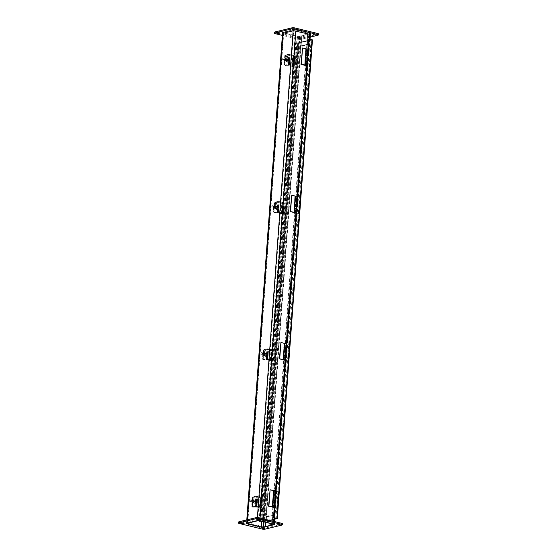<?xml version="1.0" encoding="UTF-8"?>
<svg xmlns="http://www.w3.org/2000/svg" width="557" height="557" viewBox="0 0 557 557"><rect width="100%" height="100%" fill="white"/><g stroke="black" fill="none" stroke-linecap="round" stroke-linejoin="round"><path stroke-width="0.42" stroke-dasharray="2.79 2.09" d="M299.833 36.358A1.943 0.446 4.2 0 1 297.125 36.261L283.367 32.926A1.943 0.446 4.2 0 1 282.587 32.501A1.943 0.446 4.2 0 1 282.97 32.271L293.212 29.786A1.943 0.446 4.2 0 1 295.927 29.883L309.678 33.218A1.943 0.446 4.2 0 1 310.458 33.643A1.943 0.446 4.2 0 1 310.075 33.873L308.091 34.353L272.046 525.209L272.798 514.988L266.518 516.506L265.766 526.734L301.817 35.878L299.833 36.358L263.788 527.214M266.518 516.506L266.023 516.388L265.585 522.306L301.316 35.752L297.494 36.17L283.736 32.835L283.471 32.39L293.713 29.911L257.668 520.767M266.023 516.388L272.296 514.863L271.642 523.775L307.596 34.235L308.091 34.353L307.596 34.235L306.844 44.463L300.564 45.98L301.316 35.752L309.838 33.594L295.551 29.974L293.713 29.911M274.343 524.248L274.42 523.225L274.845 523.455L274.58 524.318M274.42 523.225L259.242 519.542L259.165 520.565M263.259 527.291L263.329 526.316L261.86 526.268L261.79 527.242M263.329 526.316L274.636 523.58M246.619 523.496L246.473 522.229L246.396 523.253M246.688 522.584L261.86 526.268M257.696 520.517L257.773 519.493L259.242 519.542M257.773 519.493L246.473 522.229M238.591 522.048A2.11 0.487 -175.8 0 0 239.44 522.501L262.201 528.022A2.11 0.487 -175.8 0 0 265.146 528.127L282.1 524.019A2.11 0.487 -175.8 0 0 282.51 523.768M257.167 518.637L259.054 518.553L257.167 518.637M278.173 523.726L280.06 523.643L278.173 523.726M262.528 527.521L264.415 527.437L262.528 527.521M241.515 522.424L243.409 522.341L241.515 522.424M293.671 30.684L293.741 29.66L295.217 29.709L295.14 30.732M293.741 29.66L282.441 32.397L282.364 33.42M310.312 34.416L310.388 33.392L310.813 33.622L310.548 34.485M310.388 33.392L295.217 29.709M299.304 36.483L297.835 36.435L297.758 37.458L299.227 37.507L299.304 36.483L310.604 33.747M310.374 34.806L299.227 37.507M282.496 33.754L282.441 32.397M282.657 32.752L297.835 36.435M297.758 37.458L282.58 33.775M300.077 38.767L297.946 38.447L300.077 38.767M310.207 37.096L301.038 39.317A2.11 0.487 4.2 0 1 298.099 39.213L282.371 35.397M274.566 32.209A2.11 0.487 -175.8 0 0 275.409 32.668L298.169 38.189A2.11 0.487 -175.8 0 0 301.114 38.294L318.068 34.186A2.11 0.487 -175.8 0 0 318.486 33.935M279.141 32.647L277.01 32.334L279.141 32.647M294.792 28.86L292.662 28.539L294.792 28.86M315.798 33.956L313.668 33.636L315.798 33.956M300.153 37.744L298.023 37.43L300.153 37.744M295.962 42.624L260.815 521.213L259.089 521.463L294.583 42.638L298.399 43.14L311.836 39.867L276.69 518.449M262.514 521.805L259.437 521.22L294.583 42.638L295.182 42.715L259.687 521.547L295.182 42.715L297.661 43.216L262.514 521.805L274.803 519.166M294.834 42.966L294.235 42.882M259.687 521.547L259.089 521.463M260.815 521.213L263.252 521.728L274.824 518.922L263.231 521.728L298.378 43.147L311.941 39.86L276.794 518.442M312.456 39.909L297.661 43.216M308.648 39.06L311.836 39.867M274.26 507.274L274.573 503.055M274.573 503.02L275.172 494.874M275.179 494.839L275.485 490.62M285.08 360.017L285.386 355.798M285.386 355.763L285.985 347.617M285.992 347.582L286.298 343.363M295.892 212.76L296.199 208.541M296.206 208.506L296.804 200.36M296.804 200.325L297.111 196.106M306.705 65.503L307.011 61.284M307.018 61.249L307.617 53.103M307.617 53.068L307.93 48.849M307.346 44.581L308.091 34.353L301.817 35.878L301.065 46.106L306.844 44.463M301.065 46.106L300.564 45.98M272.296 514.863L272.798 514.988M273.745 514.759L265.202 516.826L299.75 46.419L308.286 44.351L273.745 514.759L274.587 514.96L309.128 44.56L300.592 46.628L266.044 517.028L274.587 514.96M308.286 44.351L309.128 44.56M299.75 46.419L300.592 46.628M265.202 516.826L266.044 517.028M274.852 518.504L262.389 521.526L297.535 42.938L311.098 39.651L275.952 518.24M311.098 39.651L311.941 39.86M297.535 42.938L298.378 43.147M262.389 521.526L263.231 521.728M306.956 61.263L306.406 65.545M306.719 61.326L305.403 61.152M306.099 65.552L306.406 61.402M305.682 61.054L306.691 61.131M306.608 61.298L306.893 57.371L307.527 57.197M305.424 57.037L306.691 57.475L307.004 53.221L306.002 52.971M307.555 53.082L306.893 57.371M306.28 52.873L307.29 52.95M306.148 57.197L307.025 57.155L306.148 57.197M306.684 65.796L309.776 66.394L306.691 65.649M309.776 66.394L310.98 50.033L307.492 49.19L308.132 49.016M307.206 53.117L307.492 49.19M306.03 48.856L310.98 50.033M306.754 49.016L307.624 48.974L306.754 49.016M309.462 66.471L310.667 50.109M305.605 53.061L307.819 53.27M305.918 48.807L305.292 53.138M306.441 53.27L307.311 53.228L306.441 53.27M307.011 57.364L305.918 57.287M305.006 61.242L307.213 61.451M305.306 57.141L304.693 61.319M305.835 61.451L306.712 61.409L305.835 61.451M305.563 61.193L305.849 57.267L305.417 57.162M305.605 48.884L302.235 48.069M306.399 64.807L305.41 64.772L306.399 64.807M307.568 48.939L306.573 48.898L307.568 48.939M296.136 208.52L295.593 212.802M295.906 208.583L294.583 208.409M295.287 212.809L295.593 208.659M294.869 208.311L295.878 208.388M295.788 208.555L296.08 204.628L296.714 204.454M294.611 204.294L295.878 204.732L296.192 200.478L295.189 200.228M296.742 200.339L296.08 204.628M295.468 200.13L296.477 200.207M295.335 204.454L296.213 204.412L295.335 204.454M295.871 213.053L298.963 213.651L295.878 212.906M298.963 213.651L300.167 197.289L296.679 196.447L297.313 196.273M296.394 200.374L296.679 196.447M295.21 196.113L300.167 197.289M295.934 196.273L296.811 196.231L295.934 196.273M298.649 213.728L299.854 197.366M294.792 200.318L296.999 200.527M295.106 196.064L294.479 200.395M295.628 200.527L296.498 200.485L295.628 200.527M296.192 204.621L295.099 204.544M294.193 208.499L296.401 208.708M294.493 204.398L293.88 208.576M295.022 208.708L295.899 208.666L295.022 208.708M294.744 208.45L295.036 204.523L294.604 204.419M294.792 196.141L291.422 195.326M295.586 212.064L294.597 212.029L295.586 212.064M296.749 196.196L295.76 196.155L296.749 196.196M285.323 355.777L284.78 360.059M285.093 355.839L283.771 355.665M284.474 360.066L284.773 355.916M284.056 355.568L285.059 355.645M284.975 355.812L285.268 351.885L285.901 351.711M283.798 351.551L285.066 351.989L285.379 347.735L284.376 347.484M285.929 347.596L285.268 351.885M284.655 347.387L285.664 347.464M284.523 351.711L285.393 351.669L284.523 351.711M285.052 360.309L288.15 360.908L285.066 360.163M288.15 360.908L289.355 344.546L285.866 343.704L286.5 343.53M285.581 347.631L285.866 343.704M284.397 343.37L289.355 344.546M285.121 343.53L285.999 343.488L285.121 343.53M287.837 360.985L289.034 344.623M283.979 347.575L286.187 347.784M284.293 343.321L283.666 347.652M284.808 347.784L285.685 347.742L284.808 347.784M285.379 351.878L284.286 351.801M283.381 355.756L285.588 355.965M283.68 351.655L283.067 355.832M284.209 355.965L285.087 355.923L284.209 355.965M283.931 355.707L284.223 351.78L283.792 351.676M283.979 343.397L280.61 342.583M284.773 359.321L283.778 359.286L284.773 359.321M285.936 343.453L284.947 343.411L285.936 343.453M274.51 503.034L273.967 507.316M274.274 503.096L272.958 502.922M273.654 507.323L273.96 503.173M273.236 502.825L274.246 502.901M274.162 503.068L274.455 499.142L275.088 498.968M272.986 498.807L274.253 499.246L274.566 494.992L273.557 494.741M275.109 494.853L274.455 499.142M273.842 494.644L274.852 494.72M273.71 498.968L274.58 498.926L273.71 498.968M274.239 507.566L277.337 508.165L274.253 507.42M277.337 508.165L278.535 491.803L275.054 490.961L275.687 490.787M274.761 494.888L275.054 490.961M273.584 490.626L278.535 491.803M274.309 490.787L275.186 490.745L274.309 490.787M277.024 508.242L278.222 491.88M273.167 494.832L275.374 495.041M273.48 490.578L272.853 494.908M273.995 495.041L274.873 494.999L273.995 495.041M274.566 499.135L273.473 499.058M272.568 503.013L274.775 503.222M272.867 498.912L272.255 503.089M273.396 503.222L274.267 503.18L273.396 503.222M273.118 502.964L273.41 499.037L272.979 498.933M273.167 490.654L269.79 489.84M273.96 506.585L272.965 506.543L273.96 506.585M275.123 490.71L274.135 490.668L275.123 490.71M255.677 500.778L256.039 500.896A3.14 2.131 -98.5 0 1 256.269 502.442A3.147 0.724 4.2 0 1 255.621 502.484L255.036 502.303L255.572 502.219L255.677 500.778A1.727 1.205 -72.5 0 1 256.136 500.708L256.025 502.149L256.561 502.073L255.997 502.56L256.262 504.12A3.14 2.131 81.5 0 0 256.7 502.783A3.147 0.724 -175.8 0 0 257.125 502.665L256.533 502.477M255.572 502.219L256.269 502.442M255.621 502.484A2.973 2.019 -98.5 0 1 255.593 502.894L255.036 502.303M255.593 502.894A3.147 0.724 -175.8 0 0 256.241 502.853L255.002 502.706M256.241 502.853A3.14 2.131 -98.5 0 1 255.802 504.189L255.538 502.63M257.125 502.665A2.973 2.019 81.5 0 0 257.153 502.254A3.147 0.724 4.2 0 1 256.728 502.372A3.14 2.131 81.5 0 0 256.498 500.827L256.136 500.708M256.728 502.372L256.025 502.149M255.997 502.56L256.7 502.783M257.153 502.254L256.561 502.073M255.433 504.071A1.727 1.205 -72.5 0 0 255.893 504.001M256.262 504.12A1.727 1.205 -72.5 0 0 257.404 502.317A1.727 1.205 -72.5 0 0 256.673 500.861A1.727 1.205 -72.5 0 0 256.498 500.827M256.039 500.896A1.727 1.205 -72.5 0 0 254.911 502.574A1.727 1.205 -72.5 0 0 255.628 504.155A1.727 1.205 -72.5 0 0 255.802 504.189M251.653 500.729A1.051 0.731 -72.5 0 0 250.128 500.868A1.051 0.731 -72.5 0 0 251.653 500.729M251.353 500.708A0.842 0.585 107.5 0 1 250.135 500.82A0.842 0.585 107.5 0 1 251.353 500.708M255.83 502.052A1.051 0.731 -72.5 0 0 254.368 501.941A1.051 0.731 -72.5 0 0 254.751 503.166A1.051 0.731 -72.5 0 0 255.83 502.052M256.324 501.975A1.727 1.205 -72.5 0 0 255.586 500.52A1.727 1.205 -72.5 0 0 253.922 501.801A1.727 1.205 -72.5 0 0 254.549 503.813A1.727 1.205 -72.5 0 0 256.324 501.975M253.755 496.74A1.051 0.731 -72.5 0 0 252.913 497.874L252.307 497.686A1.051 0.731 107.5 0 1 253.15 496.552L256.812 496.28L260.76 496.858L256.422 496.057L253.15 496.552M253.351 500.186A1.448 1.01 107.5 0 1 253.686 500.207A1.448 1.01 107.5 0 1 254.215 501.892A1.448 1.01 107.5 0 1 252.815 502.971A1.448 1.01 107.5 0 1 252.23 501.516A1.448 1.01 107.5 0 1 253.351 500.186M251.708 505.867L252.314 506.055A1.051 0.731 -72.5 0 0 253.003 506.967L256.06 506.508L260.008 507.086L255.67 506.285L252.398 506.773A1.051 0.731 107.5 0 1 251.708 505.867L252.307 497.686M252.314 506.055L252.913 497.874M253.254 501.871A0.829 0.578 -72.5 0 0 254.403 501.954A0.829 0.578 -72.5 0 0 253.254 501.871M252.286 501.565A0.829 0.578 107.5 0 1 253.435 501.648A0.829 0.578 107.5 0 1 252.286 501.565M252.989 500.068A1.448 1.01 107.5 0 1 253.324 500.095A1.448 1.01 107.5 0 1 253.853 501.78A1.448 1.01 107.5 0 1 252.453 502.86A1.448 1.01 107.5 0 1 251.868 501.397A1.448 1.01 107.5 0 1 252.989 500.068M259.478 507.211L260.23 496.983M260.008 507.086L260.76 496.858M253.943 497.081A1.051 0.822 -68.6 0 0 253.01 498.181L252.641 498.042A1.051 0.822 111.4 0 1 253.574 496.935L257.209 496.893L260.495 498.007L262.653 497.84L260.857 497.909L257.626 496.816L253.574 496.935M252.822 507.162L256.874 507.037L260.105 508.13L261.901 508.068L259.743 508.235L256.457 507.121L252.822 507.162A1.051 0.822 111.4 0 1 252.043 506.222L252.412 506.362L253.01 498.181M252.043 506.222L252.641 498.042M255.336 501.885L255.552 498.954A1.121 0.87 -68.6 0 0 253.734 499.128L253.519 502.066A1.121 0.87 -68.6 0 0 255.336 501.885L254.967 501.746A1.121 0.87 111.4 0 1 253.15 501.92L253.365 498.981A1.121 0.87 111.4 0 1 255.183 498.807L254.967 501.746M252.412 506.362A1.051 0.822 -68.6 0 0 253.191 507.302M261.901 508.068L262.653 497.84M261.303 507.977L262.055 497.749M266.49 353.521L266.859 353.639A3.14 2.131 -98.5 0 1 267.088 355.185A3.147 0.724 4.2 0 1 266.434 355.227L265.849 355.046L266.385 354.962L266.49 353.521A1.727 1.205 -72.5 0 1 266.949 353.451L266.845 354.893L267.381 354.816L266.81 355.303L267.075 356.863A3.14 2.131 81.5 0 0 267.513 355.526A3.147 0.724 -175.8 0 0 267.938 355.408L267.346 355.22M266.385 354.962L267.088 355.185M266.434 355.227A2.973 2.019 -98.5 0 1 266.406 355.638L265.849 355.046M266.406 355.638A3.147 0.724 -175.8 0 0 267.054 355.596L265.821 355.45M267.054 355.596A3.14 2.131 -98.5 0 1 266.615 356.933L266.35 355.373M267.938 355.408A2.973 2.019 81.5 0 0 267.966 354.997A3.147 0.724 4.2 0 1 267.548 355.115A3.14 2.131 81.5 0 0 267.311 353.57L266.949 353.451M267.548 355.115L266.845 354.893M266.81 355.303L267.513 355.526M267.966 354.997L267.381 354.816M266.246 356.814A1.727 1.205 -72.5 0 0 266.706 356.745M267.075 356.863A1.727 1.205 -72.5 0 0 268.216 355.06A1.727 1.205 -72.5 0 0 267.485 353.604A1.727 1.205 -72.5 0 0 267.311 353.57M266.859 353.639A1.727 1.205 -72.5 0 0 265.724 355.317A1.727 1.205 -72.5 0 0 266.441 356.898A1.727 1.205 -72.5 0 0 266.615 356.933M262.465 353.472A1.051 0.731 -72.5 0 0 260.941 353.611A1.051 0.731 -72.5 0 0 262.465 353.472M262.166 353.451A0.842 0.585 107.5 0 1 260.948 353.563A0.842 0.585 107.5 0 1 262.166 353.451M266.65 354.795A1.051 0.731 -72.5 0 0 265.181 354.684A1.051 0.731 -72.5 0 0 265.564 355.909A1.051 0.731 -72.5 0 0 266.65 354.795M267.137 354.718A1.727 1.205 -72.5 0 0 266.399 353.263A1.727 1.205 -72.5 0 0 264.735 354.544A1.727 1.205 -72.5 0 0 265.362 356.557A1.727 1.205 -72.5 0 0 267.137 354.718M264.568 349.483A1.051 0.731 -72.5 0 0 263.733 350.618L263.12 350.43A1.051 0.731 107.5 0 1 263.962 349.295L267.625 349.023L271.572 349.601L267.235 348.8L263.962 349.295M264.171 352.929A1.448 1.01 107.5 0 1 264.498 352.95A1.448 1.01 107.5 0 1 265.028 354.635A1.448 1.01 107.5 0 1 263.628 355.714A1.448 1.01 107.5 0 1 263.043 354.259A1.448 1.01 107.5 0 1 264.171 352.929M262.521 358.611L263.127 358.799A1.051 0.731 -72.5 0 0 263.816 359.711L266.88 359.251L270.82 359.829L266.49 359.028L263.21 359.516A1.051 0.731 107.5 0 1 262.521 358.611L263.12 350.43M263.127 358.799L263.733 350.618M264.074 354.614A0.829 0.578 -72.5 0 0 265.223 354.698A0.829 0.578 -72.5 0 0 264.074 354.614M263.099 354.308A0.829 0.578 107.5 0 1 264.248 354.391A0.829 0.578 107.5 0 1 263.099 354.308M263.802 352.811A1.448 1.01 107.5 0 1 264.136 352.839A1.448 1.01 107.5 0 1 264.666 354.524A1.448 1.01 107.5 0 1 263.266 355.603A1.448 1.01 107.5 0 1 262.681 354.141A1.448 1.01 107.5 0 1 263.802 352.811M270.298 359.954L271.043 349.726M270.82 359.829L271.572 349.601M264.756 349.824A1.051 0.822 -68.6 0 0 263.83 350.924L263.461 350.785A1.051 0.822 111.4 0 1 264.387 349.678L268.021 349.636L271.308 350.75L273.466 350.583L271.67 350.652L268.439 349.559L264.387 349.678M263.635 359.906L267.687 359.78L270.918 360.873L272.714 360.811L270.556 360.978L267.269 359.864L263.635 359.906A1.051 0.822 111.4 0 1 262.855 358.966L263.224 359.105L263.83 350.924M262.855 358.966L263.461 350.785M266.149 354.628L266.364 351.697A1.121 0.87 -68.6 0 0 264.547 351.871L264.331 354.809A1.121 0.87 -68.6 0 0 266.149 354.628L265.78 354.489A1.121 0.87 111.4 0 1 263.962 354.663L264.178 351.725A1.121 0.87 111.4 0 1 265.995 351.551L265.78 354.489M263.224 359.105A1.051 0.822 -68.6 0 0 264.004 360.045M272.714 360.811L273.466 350.583M272.115 360.72L272.867 350.492M277.302 206.264L277.671 206.382A3.14 2.131 -98.5 0 1 277.901 207.928A3.147 0.724 4.2 0 1 277.254 207.97L276.662 207.789L277.198 207.705L277.302 206.264A1.727 1.205 -72.5 0 1 277.762 206.194L277.658 207.636L278.194 207.559L277.623 208.046L277.887 209.606A3.14 2.131 81.5 0 0 278.326 208.269A3.147 0.724 -175.8 0 0 278.751 208.151L278.159 207.963M277.198 207.705L277.901 207.928M277.254 207.97A2.973 2.019 -98.5 0 1 277.219 208.381L276.662 207.789M277.219 208.381A3.147 0.724 -175.8 0 0 277.866 208.339L276.634 208.193M277.866 208.339A3.14 2.131 -98.5 0 1 277.428 209.676L277.17 208.116M278.751 208.151A2.973 2.019 81.5 0 0 278.779 207.74A3.147 0.724 4.2 0 1 278.361 207.858A3.14 2.131 81.5 0 0 278.131 206.313L277.762 206.194M278.361 207.858L277.658 207.636M277.623 208.046L278.326 208.269M278.779 207.74L278.194 207.559M277.059 209.557A1.727 1.205 -72.5 0 0 277.518 209.488M277.887 209.606A1.727 1.205 -72.5 0 0 279.029 207.803A1.727 1.205 -72.5 0 0 278.298 206.348A1.727 1.205 -72.5 0 0 278.131 206.313M277.671 206.382A1.727 1.205 -72.5 0 0 276.537 208.06A1.727 1.205 -72.5 0 0 277.261 209.641A1.727 1.205 -72.5 0 0 277.428 209.676M273.278 206.215A1.051 0.731 -72.5 0 0 271.76 206.355A1.051 0.731 -72.5 0 0 273.278 206.215M272.979 206.194A0.842 0.585 107.5 0 1 271.767 206.306A0.842 0.585 107.5 0 1 272.979 206.194M277.463 207.538A1.051 0.731 -72.5 0 0 275.993 207.427A1.051 0.731 -72.5 0 0 276.376 208.652A1.051 0.731 -72.5 0 0 277.463 207.538M277.95 207.462A1.727 1.205 -72.5 0 0 277.219 206.006A1.727 1.205 -72.5 0 0 275.548 207.288A1.727 1.205 -72.5 0 0 276.175 209.3A1.727 1.205 -72.5 0 0 277.95 207.462M275.381 202.226A1.051 0.731 -72.5 0 0 274.545 203.361L273.94 203.173A1.051 0.731 107.5 0 1 274.775 202.038L278.444 201.766L282.385 202.344L278.054 201.543L274.775 202.038M274.984 205.672A1.448 1.01 107.5 0 1 275.318 205.693A1.448 1.01 107.5 0 1 275.84 207.378A1.448 1.01 107.5 0 1 274.441 208.457A1.448 1.01 107.5 0 1 273.856 207.002A1.448 1.01 107.5 0 1 274.984 205.672M273.334 211.354L273.94 211.542A1.051 0.731 -72.5 0 0 274.629 212.454L277.692 211.994L281.633 212.572L277.302 211.771L274.023 212.259A1.051 0.731 107.5 0 1 273.334 211.354L273.94 203.173M273.94 211.542L274.545 203.361M274.886 207.357A0.829 0.578 -72.5 0 0 276.035 207.441A0.829 0.578 -72.5 0 0 274.886 207.357M273.919 207.051A0.829 0.578 107.5 0 1 275.061 207.134A0.829 0.578 107.5 0 1 273.919 207.051M274.622 205.554A1.448 1.01 107.5 0 1 274.949 205.582A1.448 1.01 107.5 0 1 275.478 207.267A1.448 1.01 107.5 0 1 274.079 208.346A1.448 1.01 107.5 0 1 273.494 206.884A1.448 1.01 107.5 0 1 274.622 205.554M281.111 212.697L281.863 202.47M281.633 212.572L282.385 202.344M275.569 202.567A1.051 0.822 -68.6 0 0 274.643 203.667L274.274 203.528A1.051 0.822 111.4 0 1 275.2 202.421L278.834 202.379L282.12 203.493L284.279 203.326L282.483 203.396L279.252 202.295L275.2 202.421M274.448 212.649L278.5 212.523L281.738 213.616L283.527 213.554L281.369 213.721L278.082 212.607L274.448 212.649A1.051 0.822 111.4 0 1 273.668 211.709L274.037 211.848L274.643 203.667M273.668 211.709L274.274 203.528M276.961 207.371L277.177 204.44A1.121 0.87 -68.6 0 0 275.367 204.614L275.151 207.552A1.121 0.87 -68.6 0 0 276.961 207.371L276.592 207.232A1.121 0.87 111.4 0 1 274.782 207.406L274.998 204.468A1.121 0.87 111.4 0 1 276.808 204.294L276.592 207.232M274.037 211.848A1.051 0.822 -68.6 0 0 274.817 212.788M283.527 213.554L284.279 203.326M282.935 213.463L283.687 203.235M288.115 59.007L288.484 59.126A3.14 2.131 -98.5 0 1 288.714 60.671A3.147 0.724 4.2 0 1 288.066 60.713L287.475 60.532L288.011 60.448L288.115 59.007A1.727 1.205 -72.5 0 1 288.575 58.938L288.47 60.379L289.006 60.302L288.442 60.79L288.7 62.349A3.14 2.131 81.5 0 0 289.146 61.012A3.147 0.724 -175.8 0 0 289.563 60.894L288.979 60.706M288.011 60.448L288.714 60.671M288.066 60.713A2.973 2.019 -98.5 0 1 288.032 61.124L287.475 60.532M288.032 61.124A3.147 0.724 -175.8 0 0 288.686 61.082L287.447 60.936M288.686 61.082A3.14 2.131 -98.5 0 1 288.241 62.419L287.983 60.859M289.563 60.894A2.973 2.019 81.5 0 0 289.591 60.483A3.147 0.724 4.2 0 1 289.174 60.602A3.14 2.131 81.5 0 0 288.944 59.056L288.575 58.938M289.174 60.602L288.47 60.379M288.442 60.79L289.146 61.012M289.591 60.483L289.006 60.302M287.878 62.3A1.727 1.205 -72.5 0 0 288.331 62.231M288.7 62.349A1.727 1.205 -72.5 0 0 289.842 60.546A1.727 1.205 -72.5 0 0 289.111 59.091A1.727 1.205 -72.5 0 0 288.944 59.056M288.484 59.126A1.727 1.205 -72.5 0 0 287.349 60.804A1.727 1.205 -72.5 0 0 288.073 62.384A1.727 1.205 -72.5 0 0 288.241 62.419M284.091 58.958A1.051 0.731 -72.5 0 0 282.573 59.098A1.051 0.731 -72.5 0 0 284.091 58.958M283.792 58.938A0.842 0.585 107.5 0 1 282.58 59.049A0.842 0.585 107.5 0 1 283.792 58.938M288.275 60.281A1.051 0.731 -72.5 0 0 286.813 60.17A1.051 0.731 -72.5 0 0 287.196 61.395A1.051 0.731 -72.5 0 0 288.275 60.281M288.763 60.205A1.727 1.205 -72.5 0 0 288.032 58.75A1.727 1.205 -72.5 0 0 286.361 60.031A1.727 1.205 -72.5 0 0 286.987 62.043A1.727 1.205 -72.5 0 0 288.763 60.205M286.194 54.969A1.051 0.731 -72.5 0 0 285.358 56.104L284.752 55.916A1.051 0.731 107.5 0 1 285.588 54.781L289.257 54.509L293.198 55.087L288.867 54.287L285.588 54.781M285.797 58.415A1.448 1.01 107.5 0 1 286.131 58.436A1.448 1.01 107.5 0 1 286.653 60.121A1.448 1.01 107.5 0 1 285.254 61.2A1.448 1.01 107.5 0 1 284.669 59.745A1.448 1.01 107.5 0 1 285.797 58.415M284.154 64.097L284.759 64.285A1.051 0.731 -72.5 0 0 285.449 65.197L288.505 64.737L292.453 65.315L288.115 64.515L284.843 65.002A1.051 0.731 107.5 0 1 284.154 64.097L284.752 55.916M284.759 64.285L285.358 56.104M285.699 60.1A0.829 0.578 -72.5 0 0 286.848 60.184A0.829 0.578 -72.5 0 0 285.699 60.1M284.731 59.794A0.829 0.578 107.5 0 1 285.88 59.878A0.829 0.578 107.5 0 1 284.731 59.794M285.435 58.297A1.448 1.01 107.5 0 1 285.769 58.325A1.448 1.01 107.5 0 1 286.291 60.01A1.448 1.01 107.5 0 1 284.892 61.089A1.448 1.01 107.5 0 1 284.307 59.627A1.448 1.01 107.5 0 1 285.435 58.297M291.924 65.441L292.676 55.213M292.453 65.315L293.198 55.087M286.382 55.31A1.051 0.822 -68.6 0 0 285.456 56.41L285.087 56.271A1.051 0.822 111.4 0 1 286.013 55.164L289.647 55.122L292.933 56.236L295.092 56.069L293.302 56.139L290.065 55.039L286.013 55.164M285.261 65.392L289.313 65.266L292.55 66.36L294.34 66.297L292.188 66.464L288.902 65.35L285.261 65.392A1.051 0.822 111.4 0 1 284.488 64.452L284.857 64.591L285.456 56.41M284.488 64.452L285.087 56.271M287.774 60.114L287.99 57.183A1.121 0.87 -68.6 0 0 286.18 57.357L285.964 60.295A1.121 0.87 -68.6 0 0 287.774 60.114L287.405 59.975A1.121 0.87 111.4 0 1 285.595 60.149L285.811 57.211A1.121 0.87 111.4 0 1 287.621 57.037L287.405 59.975M284.857 64.591A1.051 0.822 -68.6 0 0 285.63 65.531M294.34 66.297L295.092 56.069M293.748 66.206L294.5 55.979M297.125 36.261L261.073 527.117M299.332 36.233L263.67 521.839M261.86 521.401L297.494 36.17M310.075 33.873L274.03 524.729M273.633 524.074L273.828 521.408M274.093 517.787L309.253 39.025M309.601 34.242L309.678 33.218M273.557 524.255L309.581 33.754M309.309 33.309L273.264 524.165M283.736 32.835L247.733 523.169M259.506 520.83L295.551 29.974M295.927 29.883L295.851 30.907M260.077 518.073L259.875 520.739M257.167 520.642L257.39 517.592M293.142 30.809L293.212 29.786M247.322 523.782L283.367 32.926M282.97 32.271L282.893 33.295M247.169 519.813L246.925 523.127M247.419 523.246L283.471 32.39M282.023 525.042L282.1 524.019M265.146 528.127L265.069 529.15M262.124 529.046L262.201 528.022M239.44 522.501L239.364 523.524M317.991 35.209L318.068 34.186M301.114 38.294L301.038 39.317M298.099 39.213L298.169 38.189M275.409 32.668L275.332 33.692M260.446 521.296L295.593 42.715M262.89 521.714L298.03 43.126M312.282 40.02L277.135 518.602M311.732 39.805L276.585 518.393M276.641 518.483L311.781 39.895M263.753 521.846L298.9 43.258M298.399 43.14L263.252 521.728M306.162 53.012L306.447 49.086M306.134 53.34L305.849 57.267M305.535 61.521L305.25 65.448M295.349 200.269L295.635 196.343M295.321 200.597L295.036 204.523M294.723 208.778L294.437 212.704M284.536 347.526L284.822 343.599M284.509 347.853L284.223 351.78M283.91 356.034L283.617 359.961M273.717 494.783L274.009 490.856M273.696 495.11L273.41 499.037M273.097 503.291L272.805 507.218M255.67 506.285L256.422 496.057M253.003 506.967L252.398 506.773M256.06 506.508L256.812 496.28M256.742 506.55L257.494 496.322M257.035 506.362L257.787 496.134M255.747 507.051L256.498 496.83M255.552 498.954L255.183 498.807M253.519 502.066L253.15 501.92M253.734 499.128L253.365 498.981M256.457 507.121L257.209 496.893M259.743 508.235L260.495 498.007M261.546 508.276L262.298 498.055M261.01 508.158L261.762 497.93M260.105 508.13L260.857 497.909M256.874 507.037L257.626 496.816M255.454 506.905L256.206 496.677M266.49 359.028L267.235 348.8M263.816 359.711L263.21 359.516M266.88 359.251L267.625 349.023M267.555 359.293L268.307 349.065M267.847 359.105L268.599 348.877M266.559 359.794L267.311 349.573M266.364 351.697L265.995 351.551M264.331 354.809L263.962 354.663M264.547 351.871L264.178 351.725M267.269 359.864L268.021 349.636M270.556 360.978L271.308 350.75M272.359 361.02L273.111 350.799M271.823 360.901L272.575 350.673M270.918 360.873L271.67 350.652M267.687 359.78L268.439 349.559M266.267 359.648L267.019 349.42M277.302 211.771L278.054 201.543M274.629 212.454L274.023 212.259M277.692 211.994L278.444 201.766M278.368 212.036L279.12 201.808M278.66 211.848L279.412 201.62M277.372 212.537L278.124 202.316M277.177 204.44L276.808 204.294M275.151 207.552L274.782 207.406M275.367 204.614L274.998 204.468M278.082 212.607L278.834 202.379M281.369 213.721L282.12 203.493M283.172 213.763L283.924 203.542M282.636 213.644L283.388 203.416M281.738 213.616L282.483 203.396M278.5 212.523L279.252 202.295M277.08 212.391L277.832 202.163M288.115 64.515L288.867 54.287M285.449 65.197L284.843 65.002M288.505 64.737L289.257 54.509M289.187 64.779L289.932 54.551M289.473 64.591L290.225 54.363M288.192 65.28L288.937 55.059M287.99 57.183L287.621 57.037M285.964 60.295L285.595 60.149M286.18 57.357L285.811 57.211M288.902 65.35L289.647 55.122M292.188 66.464L292.933 56.236M293.992 66.506L294.737 56.285M293.448 66.387L294.2 56.16M292.55 66.36L293.302 56.139M289.313 65.266L290.065 55.039M287.892 65.127L288.644 54.906M274.427 524.269L274.629 521.603M274.893 517.982L310.047 39.22M310.402 34.437L310.458 33.643M273.793 524.45L309.838 33.594M282.587 32.501L282.524 33.385M246.793 519.904L246.549 523.218M283.207 32.55L247.162 523.406M274.768 524.478L274.845 523.455M246.187 523.378L246.264 522.355M258.977 519.57L259.054 518.553M256.617 519.403L256.686 518.379M279.99 524.666L280.06 523.643M277.623 524.492L277.699 523.469M264.338 528.461L264.415 527.437M261.978 528.287L262.048 527.263M243.332 523.364L243.409 522.341M240.965 523.19L241.042 522.167M310.736 34.645L310.813 33.622M282.155 33.545L282.232 32.522M279.301 33.531L279.377 32.508M276.94 33.357L277.01 32.334M294.952 29.737L295.022 28.713M292.585 29.563L292.662 28.539M315.958 34.833L316.035 33.81M313.591 34.659L313.668 33.636M300.314 38.621L300.383 37.598M297.946 38.447L298.023 37.43M306.531 48.898L306.246 52.824M307.624 48.974L307.339 52.901M306.218 53.152L305.64 61.005M307.311 53.228L306.733 61.082M306.42 65.336L306.712 61.409M305.327 65.26L305.619 61.333M306.016 65.183L306.399 64.87M305.758 65.169L305.675 61.124M306.42 64.842L306.684 61.193M306.698 61.033L307.283 53.012M307.297 52.852L307.582 48.974M305.689 60.957L306.273 52.943M306.287 52.776L306.573 48.898M295.718 196.155L295.426 200.081M296.811 196.231L296.519 200.158M295.405 200.409L294.827 208.262M296.498 200.485L295.92 208.339M295.607 212.593L295.899 208.666M294.514 212.516L294.806 208.59M295.203 212.44L295.871 208.45M294.938 212.426L294.604 212.057M295.885 208.29L296.47 200.269M296.484 200.109L296.77 196.231M294.597 212.029L294.862 208.381M294.876 208.214L295.461 200.2M295.475 200.033L295.76 196.155M284.906 343.411L284.613 347.338M285.999 343.488L285.706 347.415M284.592 347.665L284.014 355.519M285.685 347.742L285.107 355.596M284.794 359.85L285.087 355.923M283.701 359.773L283.993 355.846M284.39 359.697L284.773 359.383M284.126 359.683L284.049 355.638M284.787 359.356L285.059 355.707M285.066 355.547L285.657 347.526M285.671 347.366L285.957 343.488M284.063 355.47L284.648 347.457M284.662 347.29L284.947 343.411M274.093 490.668L273.8 494.595M275.186 490.745L274.893 494.672M273.779 494.922L273.202 502.776M274.873 494.999L274.295 502.853M273.981 507.107L274.267 503.18M272.888 507.03L273.174 503.103M273.571 506.954L274.246 502.964M273.313 506.94L273.236 502.894M274.253 502.804L274.845 494.783M274.859 494.623L275.144 490.745M273.243 502.727L273.835 494.713M273.849 494.546L274.135 490.668M255.385 501.161L251.2 499.838M254.751 503.166L250.566 501.85M256.673 500.861L255.586 500.52M255.628 504.155L254.549 503.813M252.154 506.759L252.76 506.947M252.641 502.261L253.609 502.567M253.136 500.687L254.103 500.994M253.686 500.207L253.324 500.095M252.815 502.971L252.453 502.86M252.878 507.26L252.509 507.121M254.02 503.02L253.651 502.874M255.05 497.993L254.681 497.854M266.197 353.904L262.02 352.581M265.564 355.909L261.379 354.593M267.485 353.604L266.399 353.263M266.441 356.898L265.362 356.557M262.967 359.502L263.572 359.69M263.454 355.004L264.422 355.31M263.948 353.43L264.916 353.737M264.498 352.95L264.136 352.839M263.628 355.714L263.266 355.603M263.698 360.003L263.329 359.864M264.833 355.763L264.464 355.617M265.863 350.736L265.494 350.597M277.017 206.647L272.833 205.324M276.376 208.652L272.199 207.336M278.298 206.348L277.219 206.006M277.261 209.641L276.175 209.3M273.786 212.245L274.392 212.433M274.267 207.747L275.235 208.053M274.761 206.174L275.736 206.48M275.318 205.693L274.949 205.582M274.441 208.457L274.079 208.346M274.51 212.746L274.141 212.607M275.645 208.506L275.276 208.36M276.676 203.479L276.307 203.34M287.83 59.39L283.645 58.067M287.196 61.395L283.012 60.079M289.111 59.091L288.032 58.75M288.073 62.384L286.987 62.043M284.599 64.988L285.205 65.176M285.08 60.49L286.047 60.797M285.581 58.917L286.549 59.223M286.131 58.436L285.769 58.325M285.254 61.2L284.892 61.089M285.323 65.489L284.954 65.35M286.458 61.249L286.089 61.103M287.496 56.222L287.127 56.083"/><path stroke-width="0.84" d="M261.073 527.117A1.943 0.446 -175.8 0 0 263.788 527.214L274.03 524.729A1.943 0.446 -175.8 0 0 274.413 524.499A1.943 0.446 -175.8 0 0 273.633 524.074L259.875 520.739A1.943 0.446 -175.8 0 0 257.167 520.642L246.925 523.127A1.943 0.446 -175.8 0 0 246.542 523.357A1.943 0.446 -175.8 0 0 247.322 523.782L261.073 527.117M273.529 524.61L271.551 525.091L271.642 523.775L271.551 525.091L263.287 527.089L261.449 527.026L247.162 523.406L257.668 520.767L259.506 520.83L273.264 524.165L273.529 524.61L273.557 524.255M265.271 526.609L265.585 522.306L265.271 526.609L265.766 526.734L265.271 526.609M271.551 525.091L272.046 525.209L271.551 525.091M274.58 524.318L257.696 520.517L246.619 523.496M261.79 527.242L263.259 527.291M274.559 524.603L263.259 527.34M261.783 527.291L246.612 523.608M282.434 524.791L282.51 523.768A2.11 0.487 -175.8 0 0 281.668 523.308L258.901 517.787A2.11 0.487 -175.8 0 0 255.962 517.683L239.009 521.791A2.11 0.487 -175.8 0 0 238.591 522.048L238.514 523.065A2.11 0.487 4.2 0 1 238.932 522.814L255.886 518.706A2.11 0.487 4.2 0 1 258.831 518.811L281.591 524.332A2.11 0.487 4.2 0 1 282.434 524.791A2.11 0.487 4.2 0 1 282.023 525.042L265.069 529.15A2.11 0.487 4.2 0 1 262.124 529.046L239.364 523.524A2.11 0.487 4.2 0 1 238.514 523.065M257.09 519.66L258.977 519.57L257.09 519.66M278.096 524.75L279.99 524.666L278.096 524.75M262.451 528.544L264.338 528.461L262.451 528.544M241.446 523.448L243.332 523.364L241.446 523.448M310.548 34.485L293.671 30.684L282.364 33.42L282.496 33.754M318.409 34.952L318.486 33.935A2.11 0.487 -175.8 0 0 317.636 33.476L294.876 27.954A2.11 0.487 -175.8 0 0 291.931 27.85L274.977 31.958A2.11 0.487 -175.8 0 0 274.566 32.209L274.49 33.232A2.11 0.487 4.2 0 1 274.9 32.981L291.854 28.873A2.11 0.487 4.2 0 1 294.799 28.978L317.56 34.499A2.11 0.487 4.2 0 1 318.409 34.952A2.11 0.487 4.2 0 1 317.991 35.209L310.207 37.096M279.071 33.671L276.94 33.357L279.071 33.671M294.716 29.883L292.585 29.563L294.716 29.883M315.722 34.973L313.591 34.659L315.722 34.973M282.371 35.397L275.332 33.692A2.11 0.487 4.2 0 1 274.49 33.232M274.803 519.166L277.316 518.497L273.87 517.557L309.017 38.969L312.456 39.909L277.316 518.497M307.93 48.849L308.648 39.06L309.017 38.969M274.26 507.274L273.501 517.648L276.69 518.449L274.824 518.922L276.794 518.442L274.852 518.504M275.485 490.62L285.08 360.017M286.298 343.363L295.892 212.76M297.111 196.106L306.705 65.503M273.501 517.648L273.87 517.557M306.691 61.131L305.682 61.054M305.403 61.152L306.956 61.263M307.241 61.124L307.819 53.27L305.723 53.089L305.431 57.016L307.527 57.197L305.424 57.037L305.139 60.964M307.29 52.95L306.28 52.873M306.002 52.971L307.555 53.082M307.84 52.943L308.132 49.016L306.03 48.856L305.737 52.783M306.092 65.656L306.684 65.796M305.723 53.089L305.918 48.807L302.548 47.993L301.344 64.354L306.928 65.378L305.25 65.448L301.344 64.354M307.527 57.197L307.011 57.364M306.928 65.378L307.213 61.451L305.006 61.242L305.431 57.016M305.118 61.27L304.832 65.197M305.549 65.378L306.42 65.336L305.549 65.378M302.548 47.993L301.031 64.431M295.878 208.388L294.869 208.311M294.583 208.409L296.136 208.52M296.428 208.381L296.714 204.454L294.611 204.294L296.192 204.621M296.477 200.207L295.468 200.13M295.189 200.228L296.742 200.339M297.027 200.2L297.313 196.273L295.21 196.113L294.925 200.04M295.28 212.913L295.871 213.053M296.714 204.454L296.999 200.527L294.792 200.318L295.106 196.064L291.736 195.249L290.531 211.611L296.115 212.635L294.437 212.704L290.531 211.611M294.911 200.346L294.019 212.454M296.115 212.635L296.401 208.708L294.305 208.527M294.737 212.635L295.607 212.593L294.737 212.635M291.736 195.249L290.218 211.688M285.059 355.645L284.056 355.568M283.771 355.665L285.323 355.777M285.609 355.638L285.901 351.711L283.798 351.551L285.379 351.878M285.664 347.464L284.655 347.387M284.376 347.484L285.929 347.596M286.214 347.457L286.5 343.53L284.397 343.37L284.112 347.296M284.467 360.17L285.052 360.309M285.901 351.711L286.187 347.784L283.979 347.575L284.293 343.321L280.923 342.506L279.718 358.868L285.302 359.892L283.617 359.961L279.718 358.868M284.091 347.603L283.207 359.711M285.302 359.892L285.588 355.965L283.492 355.784M283.924 359.892L284.794 359.85L283.924 359.892M280.923 342.506L279.405 358.945M274.246 502.901L273.236 502.825M272.958 502.922L274.51 503.034M274.796 502.894L275.088 498.968L272.986 498.807L274.566 499.135M274.852 494.72L273.842 494.644M273.557 494.741L275.109 494.853M275.402 494.713L275.687 490.787L273.584 490.626L273.299 494.553M273.647 507.427L274.239 507.566M275.088 498.968L275.374 495.041L273.167 494.832L273.48 490.578L270.11 489.763L268.906 506.125L274.483 507.149L272.805 507.218L268.906 506.125M273.278 494.86L272.394 506.967M274.483 507.149L274.775 503.222L272.679 503.041M273.111 507.149L273.981 507.107L273.111 507.149M270.11 489.763L268.592 506.202M263.67 521.839L263.287 527.089M261.449 527.026L261.86 521.401M273.828 521.408L274.093 517.787M309.253 39.025L309.601 34.242M247.733 523.169L247.691 523.691M295.851 30.907L260.077 518.073M257.39 517.592L293.142 30.809M282.893 33.295L247.169 519.813M281.668 523.308L281.591 524.332M238.932 522.814L239.009 521.791M255.962 517.683L255.886 518.706M258.831 518.811L258.901 517.787M291.931 27.85L291.854 28.873M294.799 28.978L294.876 27.954M317.636 33.476L317.56 34.499M274.9 32.981L274.977 31.958M276.954 518.302L312.101 39.721M274.629 521.603L274.893 517.982M310.047 39.22L310.402 34.437M282.524 33.385L246.793 519.904M294.326 208.221L294.611 204.294M283.513 355.477L283.798 351.551M272.693 502.734L272.986 498.807"/></g></svg>
